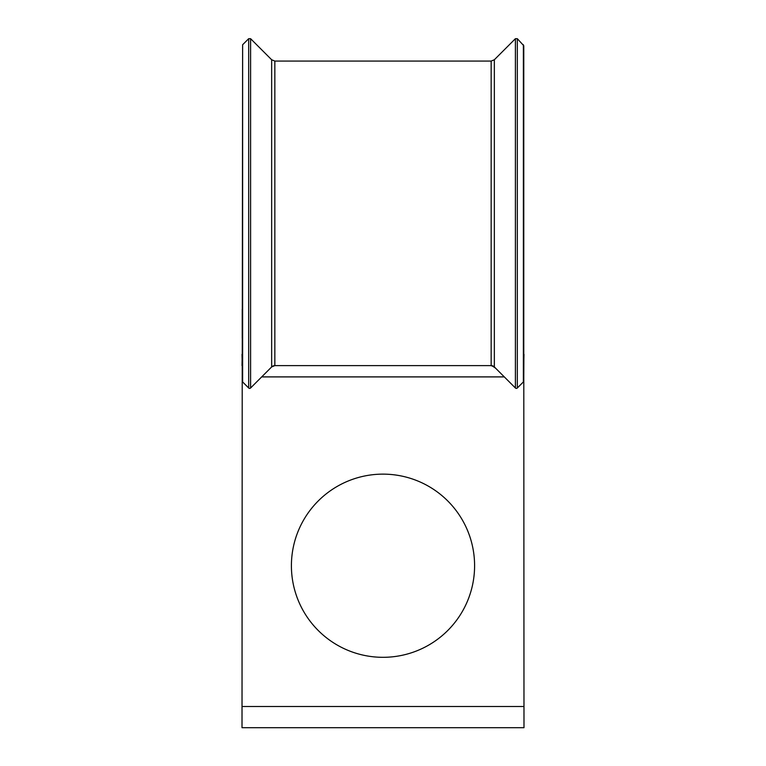 <?xml version="1.0" encoding="UTF-8"?>
<svg xmlns="http://www.w3.org/2000/svg" width="766" height="766" viewBox="0 0 766 766"><rect width="100%" height="100%" fill="white"/><g stroke="black" fill="none" stroke-linecap="round" stroke-linejoin="round"><path stroke-width="1.15" d="M474.594 565.729A91.594 91.594 0 0 0 383 474.135A91.594 91.594 0 0 0 291.406 565.729A91.594 91.594 0 0 0 383 657.314A91.594 91.594 0 0 0 474.594 565.729M523.772 338.246L523.992 727.7L242.008 727.7L242.228 366.359M491.159 61.079L491.159 365.621L494.348 366.943A4.51 4.51 0 0 0 491.159 365.621L274.841 365.621L274.841 61.079L491.159 61.079L494.348 59.748L515.403 38.693L515.403 387.998A1.35 1.35 0 0 0 517.318 387.998L523.379 381.937A1.35 1.35 0 0 0 523.772 380.98L523.772 45.711L517.318 38.693L515.403 38.693M523.992 706.491L242.008 706.491M242.228 354.342L242.008 365.621M523.772 309.225L523.772 354.342M494.348 59.748L494.348 366.943L515.403 387.998M517.318 38.693L517.318 387.998L523.379 381.937L523.379 44.754M250.597 387.998L271.652 366.943A4.51 4.51 0 0 1 274.841 365.621L271.652 366.943L271.652 59.748L250.597 38.693L248.682 38.693L248.682 387.998A1.35 1.35 0 0 0 250.597 387.998L250.597 38.693M242.621 381.937L242.621 44.754L242.228 380.98A1.35 1.35 0 0 0 242.621 381.937L248.682 387.998M262.594 376.01L271.652 366.943M242.228 309.225L242.228 338.246M523.992 354.342L523.772 363.505M242.008 354.342L242.228 364.185M504.306 376.901L261.694 376.901M242.621 44.754L248.682 38.693M271.652 59.748L274.841 61.079M495.545 368.14L492.825 366.32M523.772 380.999L523.877 359.197"/></g></svg>
